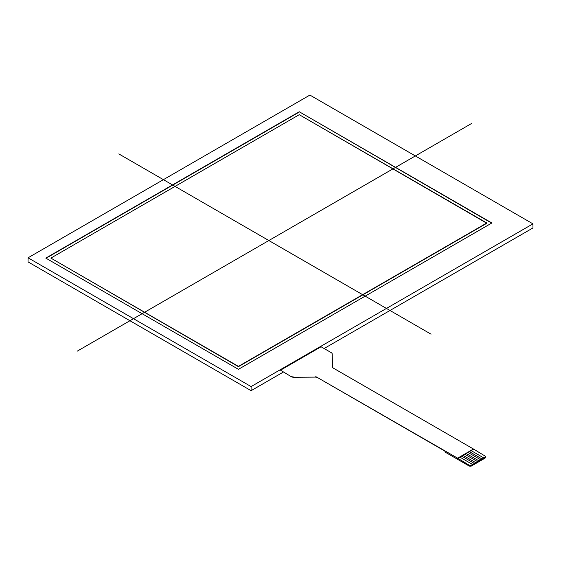 <?xml version="1.0" encoding="UTF-8"?>
<svg xmlns="http://www.w3.org/2000/svg" width="561" height="561" viewBox="0 0 561 561"><rect width="100%" height="100%" fill="white"/><g stroke="black" fill="none" stroke-linecap="round" stroke-linejoin="round"><path stroke-width="0.84" d="M484.865 457.39L484.865 458.239A1.795 1.038 0 0 0 485.391 457.51L485.391 456.661A1.795 1.038 180 0 1 484.865 457.39L483.855 457.979L471.184 450.63L469.41 451.654L482.081 458.968L483.855 457.944M315.184 377.111L293.831 377.28L315.184 377.111A3.583 2.069 180 0 1 317.764 377.714L457.622 458.169L473.463 449.017L484.865 455.925A1.795 1.038 180 0 1 485.391 456.661M484.865 458.239L471.563 465.925L471.563 465.076A1.795 1.038 180 0 1 469.024 465.076L457.622 458.169M469.024 465.076L469.024 465.925A1.795 1.038 0 0 0 471.563 465.925M469.024 465.925L444.95 452.019L444.95 451.142L317.764 377.714M471.563 465.076L472.572 464.487L459.901 457.145L472.572 464.459L482.081 458.968M280.514 370.183L291.243 376.669L280.514 370.183L321.067 346.768L331.165 352.596A3.583 2.069 180 0 1 332.217 354.033L332.519 366.817A3.583 2.069 0 0 0 333.564 368.254L473.463 449.017M293.831 376.985A3.583 2.069 180 0 1 291.243 376.375M317.764 377.42A3.583 2.069 0 0 0 315.184 376.817M291.243 376.669A3.583 2.069 0 0 0 293.831 377.28M474.347 463.435L461.675 456.121L459.901 457.145M477.516 461.605L464.845 454.291L466.24 453.512L478.912 460.798M475.742 462.657L463.07 455.343L475.742 462.629M463.07 455.315L464.845 454.291M480.686 459.775L468.014 452.461L466.24 453.484L478.912 460.826M461.703 456.135L463.07 455.343M468.035 452.475L469.41 451.654M471.205 450.644L473.463 449.34M457.622 458.491L459.901 457.173M482.081 459.003L469.41 451.682M50.862 258.095L238.425 366.382L50.862 258.095L299.258 114.689L50.862 258.095L238.425 366.677L486.822 223.271L299.258 114.689L486.822 222.976L238.425 366.382L486.822 222.976M299.258 111.758L491.892 222.976L238.425 369.313L45.792 258.095L299.258 111.758L491.892 222.976L238.425 369.313L45.792 258.095L299.258 111.758L491.632 223.124M46.044 258.242L299.258 112.053M532.95 223.853L251.097 386.578L532.95 223.853L309.903 95.075L28.05 257.801L251.097 386.578L251.097 390.673L28.05 261.903L28.05 257.801L309.903 95.075L532.95 223.853L532.95 227.948L324.111 348.521M283.298 372.083L251.097 390.673M431.058 334.188L118.792 153.903M471.71 123.406L77.123 351.221M251.097 386.578L28.05 257.801"/></g></svg>
